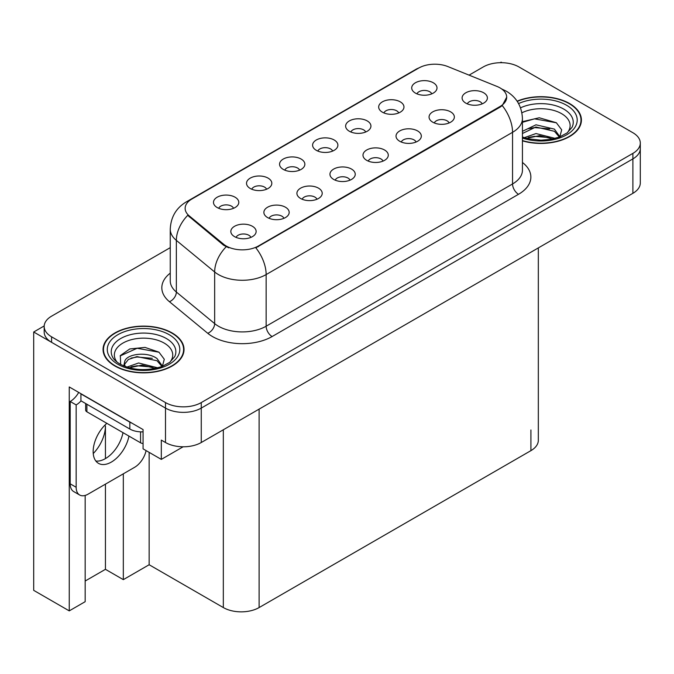 <?xml version="1.0" encoding="UTF-8"?>
<svg xmlns="http://www.w3.org/2000/svg" width="674" height="674" viewBox="0 0 674 674"><rect width="100%" height="100%" fill="white"/><g stroke="black" fill="none" stroke-linecap="round" stroke-linejoin="round"><path stroke-width="1.01" d="M482.146 103.872A7.591 4.381 0 0 0 480.107 101.74A7.591 4.381 0 0 0 472.634 100.628A7.591 4.381 0 0 0 467.343 103.872M483.688 92.793A12.646 7.304 0 0 0 467.478 91.976A12.646 7.304 0 0 0 463.291 101.049A12.646 7.304 0 0 0 465.801 103.122A12.646 7.304 0 0 0 486.198 101.049A12.646 7.304 0 0 0 483.688 92.793M365.687 132.003A7.591 4.381 0 0 0 363.648 129.871A7.591 4.381 0 0 0 356.167 128.759A7.591 4.381 0 0 0 350.876 132.003M367.229 120.916A12.646 7.304 0 0 0 351.019 120.107A12.646 7.304 0 0 0 346.824 129.181A12.646 7.304 0 0 0 349.334 131.245A12.646 7.304 0 0 0 369.74 129.181A12.646 7.304 0 0 0 367.229 120.916M398.722 112.929A7.591 4.381 0 0 0 396.683 110.797A7.591 4.381 0 0 0 389.21 109.685A7.591 4.381 0 0 0 383.91 112.929M400.263 101.841A12.646 7.304 0 0 0 384.054 101.033A12.646 7.304 0 0 0 379.866 110.106A12.646 7.304 0 0 0 382.369 112.17A12.646 7.304 0 0 0 402.774 110.106A12.646 7.304 0 0 0 400.263 101.841M266.575 189.226A7.591 4.381 0 0 0 264.537 187.094A7.591 4.381 0 0 0 257.064 185.982A7.591 4.381 0 0 0 251.764 189.226M268.117 178.138A12.646 7.304 0 0 0 251.907 177.321A12.646 7.304 0 0 0 247.72 186.403A12.646 7.304 0 0 0 250.222 188.467A12.646 7.304 0 0 0 270.628 186.403A12.646 7.304 0 0 0 268.117 178.138M350 180.169A7.591 4.381 0 0 0 347.961 178.037A7.591 4.381 0 0 0 340.488 176.925A7.591 4.381 0 0 0 335.197 180.169M351.542 169.081A12.646 7.304 0 0 0 335.332 168.273A12.646 7.304 0 0 0 331.145 177.346A12.646 7.304 0 0 0 333.655 179.41A12.646 7.304 0 0 0 354.052 177.346A12.646 7.304 0 0 0 351.542 169.081M283.931 218.317A7.591 4.381 0 0 0 281.892 216.186A7.591 4.381 0 0 0 274.411 215.073A7.591 4.381 0 0 0 269.12 218.317M285.473 207.23A12.646 7.304 0 0 0 269.263 206.412A12.646 7.304 0 0 0 265.067 215.495A12.646 7.304 0 0 0 267.578 217.559A12.646 7.304 0 0 0 287.983 215.495A12.646 7.304 0 0 0 285.473 207.23M431.756 93.855A7.591 4.381 0 0 0 429.717 91.723A7.591 4.381 0 0 0 422.244 90.611A7.591 4.381 0 0 0 416.953 93.855M433.298 82.767A12.646 7.304 0 0 0 417.088 81.958A12.646 7.304 0 0 0 412.901 91.032A12.646 7.304 0 0 0 415.411 93.096A12.646 7.304 0 0 0 435.808 91.032A12.646 7.304 0 0 0 433.298 82.767M383.034 161.094A7.591 4.381 0 0 0 381.004 158.963A7.591 4.381 0 0 0 373.522 157.851A7.591 4.381 0 0 0 368.231 161.094M384.576 150.007A12.646 7.304 0 0 0 368.366 149.198A12.646 7.304 0 0 0 364.179 158.272A12.646 7.304 0 0 0 366.69 160.336A12.646 7.304 0 0 0 387.087 158.272A12.646 7.304 0 0 0 384.576 150.007M449.111 122.946A7.591 4.381 0 0 0 447.073 120.815A7.591 4.381 0 0 0 439.6 119.702A7.591 4.381 0 0 0 434.3 122.946M450.653 111.867A12.646 7.304 0 0 0 434.444 111.05A12.646 7.304 0 0 0 430.248 120.124A12.646 7.304 0 0 0 432.759 122.196A12.646 7.304 0 0 0 453.164 120.124A12.646 7.304 0 0 0 450.653 111.867M416.077 142.02A7.591 4.381 0 0 0 414.038 139.889A7.591 4.381 0 0 0 406.557 138.777A7.591 4.381 0 0 0 401.266 142.02M417.619 130.933A12.646 7.304 0 0 0 401.409 130.124A12.646 7.304 0 0 0 397.213 139.198A12.646 7.304 0 0 0 399.724 141.262A12.646 7.304 0 0 0 420.129 139.198A12.646 7.304 0 0 0 417.619 130.933M299.61 170.151A7.591 4.381 0 0 0 297.571 168.02A7.591 4.381 0 0 0 290.098 166.908A7.591 4.381 0 0 0 284.807 170.151M301.152 159.064A12.646 7.304 0 0 0 284.942 158.247A12.646 7.304 0 0 0 280.755 167.329A12.646 7.304 0 0 0 283.265 169.393A12.646 7.304 0 0 0 303.662 167.329A12.646 7.304 0 0 0 301.152 159.064M332.653 151.077A7.591 4.381 0 0 0 330.614 148.946A7.591 4.381 0 0 0 323.132 147.833A7.591 4.381 0 0 0 317.842 151.077M334.186 139.99A12.646 7.304 0 0 0 317.976 139.181A12.646 7.304 0 0 0 313.789 148.255A12.646 7.304 0 0 0 316.3 150.319A12.646 7.304 0 0 0 336.697 148.255A12.646 7.304 0 0 0 334.186 139.99M250.888 237.391A7.591 4.381 0 0 0 248.858 235.26A7.591 4.381 0 0 0 241.376 234.148A7.591 4.381 0 0 0 236.085 237.391M252.43 226.304A12.646 7.304 0 0 0 236.22 225.487A12.646 7.304 0 0 0 232.033 234.569A12.646 7.304 0 0 0 234.544 236.633A12.646 7.304 0 0 0 254.941 234.569A12.646 7.304 0 0 0 252.43 226.304M316.965 199.243A7.591 4.381 0 0 0 314.927 197.111A7.591 4.381 0 0 0 307.454 195.999A7.591 4.381 0 0 0 302.154 199.243M318.507 188.156A12.646 7.304 0 0 0 302.297 187.347A12.646 7.304 0 0 0 298.102 196.42A12.646 7.304 0 0 0 300.612 198.485A12.646 7.304 0 0 0 321.018 196.42A12.646 7.304 0 0 0 318.507 188.156M233.541 208.3A7.591 4.381 0 0 0 231.502 206.16A7.591 4.381 0 0 0 224.021 205.056A7.591 4.381 0 0 0 218.73 208.3M235.083 197.212A12.646 7.304 0 0 0 218.873 196.395A12.646 7.304 0 0 0 214.677 205.477A12.646 7.304 0 0 0 217.188 207.541A12.646 7.304 0 0 0 237.593 205.477A12.646 7.304 0 0 0 235.083 197.212M500.032 87.898A22.773 13.143 0 0 0 496.991 86.432L447.881 66.574A22.773 13.143 0 0 0 418.723 68.049L191.812 199.057A22.773 13.143 0 0 0 185.139 208.35A22.773 13.143 0 0 0 189.259 215.891L223.642 244.241A22.773 13.143 0 0 0 258.395 246.002L500.032 106.492A22.773 13.143 0 0 0 506.696 97.199A22.773 13.143 0 0 0 500.032 87.898M44.198 325.938L33.7 332.004L165.492 408.09A25.3 14.609 0 0 0 201.265 408.09L632.886 158.895A25.3 14.609 0 0 0 640.3 148.566A25.3 14.609 0 0 1 632.886 158.895L201.265 408.09A25.3 14.609 0 0 1 165.492 408.09L51.586 342.333A25.3 14.609 0 0 1 44.181 332.004L44.181 326.494A25.3 14.609 0 0 0 51.586 336.823L165.492 402.58A25.3 14.609 0 0 0 201.265 402.58L632.886 153.386A25.3 14.609 0 0 0 640.3 143.057A25.3 14.609 0 0 0 632.886 132.727L518.988 66.97A25.3 14.609 0 0 0 483.207 66.97L469.062 75.143M502.054 62.699L501.102 62.151L500.142 62.699M85.16 495.432L85.16 601.688L69.245 610.88L69.245 386.952L143.065 429.574L143.065 448.85L161.313 459.39L161.313 440.105L165.492 442.515A25.3 14.609 0 0 0 201.265 442.515L632.886 193.32A25.3 14.609 0 0 0 640.3 182.991L640.3 143.057M183.126 446.795L161.313 459.39M69.245 610.88L33.7 590.357L33.7 332.004M538.324 247.914L538.324 440.316A25.3 14.609 180 0 1 530.918 450.645L259.111 607.569A25.3 14.609 180 0 1 223.33 607.569L149.148 564.745L149.148 452.364M149.148 564.745L123.325 579.648L123.325 473.814M85.16 581.03L105.439 569.319L123.325 579.648M93.239 453.551A26.985 15.578 120 0 0 105.439 425.96L104.588 425.471M105.439 569.319L105.439 484.143M105.439 458.598L105.439 425.96M522.434 140.841A40.482 23.371 0 0 0 581.418 120.056A40.482 23.371 0 0 0 569.564 103.535A40.482 23.371 0 0 0 517.11 101.167M172.165 332.964A40.482 23.371 0 0 0 128.052 327.901A40.482 23.371 0 0 0 103.063 349.494A40.482 23.371 0 0 0 114.917 366.016A40.482 23.371 0 0 0 159.039 371.079A40.482 23.371 0 0 0 184.027 349.494A40.482 23.371 0 0 0 172.165 332.964M103.484 351.634A40.482 23.371 0 0 0 103.349 352.249M506.696 97.199L502.24 105.565L500.032 107.166L255.834 247.83A29.513 17.044 60 0 1 266.146 274.571A33.734 19.479 180 0 1 218.443 274.571A33.734 19.479 180 0 1 214.661 271.976L176.352 240.382A33.734 19.479 180 0 1 170.252 229.211L170.252 280.856A33.734 19.479 0 0 0 176.352 292.027L214.661 323.613A33.734 19.479 0 0 0 218.443 326.216A33.734 19.479 0 0 0 266.146 326.216L512.552 183.96A33.734 19.479 0 0 0 522.434 170.185L522.434 118.54A33.734 19.479 180 0 1 512.552 132.315A29.513 17.044 -120 0 0 502.24 105.565M228.756 247.83L223.642 245.243L187.726 215.335A29.513 19.74 129.5 0 0 176.352 240.382L176.352 292.027A8.433 5.645 -50.5 0 1 169.444 301.708A42.167 24.348 180 0 1 170.252 273.139M170.252 247.653L51.586 316.165A25.3 14.609 0 0 0 44.181 326.494M183.741 352.249A40.482 23.371 0 0 0 183.606 351.634M581.131 122.811A40.482 23.371 0 0 0 580.996 122.205M106.837 423.323A25.722 14.853 120 0 0 93.804 445.649A25.722 14.853 120 0 0 98.48 463.35A25.722 14.853 120 0 0 111.345 462.078A25.722 14.853 120 0 0 128.961 436.095M122.997 432.657A25.722 14.853 -60 0 1 105.38 458.632A25.722 14.853 -60 0 1 95.851 461.024M146.09 450.594A16.867 9.739 -60 0 1 134.598 467.309L88.083 494.16A16.867 9.739 -60 0 1 79.65 495.002A16.867 9.739 -60 0 1 76.162 487.277L76.162 404.922L70.197 401.477A16.867 9.739 120 0 0 78.715 392.42M81.065 400.87A16.867 9.739 -60 0 1 76.162 404.922M79.65 495.002L73.685 491.557A16.867 9.739 -60 0 1 70.197 483.831L70.197 401.477M132.062 423.221A16.867 9.739 180 0 1 129.829 422.135L80.931 393.902A16.867 9.739 0 0 0 81.124 393.81M129.829 422.135L129.829 429.026A16.867 9.739 0 0 0 143.065 431.849M80.931 393.902L80.931 400.794L129.829 429.026M521.895 112.802A29.184 16.85 180 0 1 561.577 113.653A29.184 16.85 180 0 1 567.331 132.753M559.622 137.521L561.686 129.829L556.336 122.727L539.251 117.773L522.434 121.657M517.261 101.403A40.061 23.127 180 0 1 569.26 103.703A40.061 23.127 180 0 1 580.996 120.056A40.061 23.127 180 0 1 522.434 140.571M524.296 137.681L535.999 133.553L555.182 138.397M526.495 138.347L539.638 135.643L552.688 139.004M522.434 136.477A19.066 11.003 0 0 0 522.754 137.142M522.434 131.312L535.999 124.808L554.416 129.113L559.917 136.839M522.434 133.494L535.864 127.007L554.416 131.295L559.386 137.041M522.434 122.314L534.499 118.843L556.429 122.794M528.416 128.692L534.499 127.588L549.706 128.894M528.441 137.429L534.499 136.333L549.723 137.639M117.15 362.191A29.184 16.85 180 0 1 126.754 341.221A29.184 16.85 180 0 1 164.178 343.083A29.184 16.85 180 0 1 169.941 362.191M162.223 366.951L164.287 359.259L158.946 352.157L145.011 347.405L129.787 348.947L120.343 355.569L120.646 364.044M171.87 333.141A40.061 23.127 180 0 1 183.606 349.494A40.061 23.127 180 0 1 158.87 370.86A40.061 23.127 180 0 1 115.22 365.847A40.061 23.127 180 0 1 103.484 349.494A40.061 23.127 180 0 1 128.212 328.12A40.061 23.127 180 0 1 171.87 333.141M126.906 367.119L138.608 362.983L157.792 367.836M129.105 367.777L142.239 365.081L155.298 368.434M123.78 365.948L124.682 361.652A19.066 11.003 0 0 0 124.479 363.261A19.066 11.003 0 0 0 125.364 366.58M124.682 361.652C126.063 354.061 146.915 351.044 157.025 358.543L162.527 366.268M124.564 364.322L128.389 359.453L136.965 356.605L157.025 360.733L161.996 366.479M85.657 403.524L85.657 410.087A4.213 2.435 0 0 0 86.895 411.806L140.563 442.793A4.213 2.435 0 0 0 143.065 443.492M120.132 355.956L137.108 348.273L159.039 352.224M131.026 358.121L137.108 357.018L152.316 358.324M131.051 366.858L137.108 365.763L152.324 367.069M632.886 193.32L632.886 153.386M201.265 442.515L201.265 402.58M165.492 442.515L165.492 402.58M259.111 607.569L259.111 409.118M530.918 450.645L530.918 429.987M223.33 607.569L223.33 429.776M189.259 215.891L189.259 216.893M223.642 244.241L223.642 245.243M258.395 246.002L258.395 246.676M500.032 106.492L500.032 107.166M272.111 336.545A8.433 4.87 60 0 1 266.146 326.216L266.146 274.571L512.552 132.315L512.552 183.96A8.433 4.87 60 0 0 518.517 194.289L272.111 336.545A42.167 24.348 180 0 1 212.478 336.545A42.167 24.348 180 0 1 207.752 333.293L169.444 301.708M522.434 118.54C521.861 106.416 516.528 97.317 506.435 91.26L502.181 89.187A29.513 13.825 112 0 0 501.785 89.035M189.301 200.776A29.513 17.044 -120 0 0 186.243 201.93C176.15 207.988 170.825 217.079 170.252 229.211M186.243 201.93L416.246 69.144A29.513 17.044 60 0 1 418.478 68.192M226.161 246.802A29.513 19.74 129.5 0 0 214.661 271.976L214.661 323.613A8.433 5.645 -50.5 0 1 207.752 333.293M522.434 162.468A42.167 24.348 180 0 1 518.517 194.289M51.586 336.823L51.586 342.333M76.162 487.277L70.197 483.831M520.522 107.84A32.31 18.653 180 0 1 563.784 109.104A32.31 18.653 180 0 1 572.1 127.218L567.07 132.947L559.378 137.049L550.885 139.358L540.961 140.217L528.281 138.802L522.434 137.024M518.576 103.577A36.261 20.936 180 0 1 566.581 105.254A36.261 20.936 180 0 1 569.572 132.904A36.261 20.936 180 0 1 522.434 138.06M112.373 356.656A32.31 18.653 180 0 1 127.31 335.601A32.31 18.653 180 0 1 166.394 338.542A32.31 18.653 180 0 1 174.709 356.656L169.68 362.385L161.987 366.479C146.78 371.315 132.795 370.523 120.006 364.086C115.97 361.609 113.426 359.132 112.373 356.656M169.182 334.683A36.261 20.936 180 0 1 169.182 364.297A36.261 20.936 180 0 1 117.899 364.297A36.261 20.936 180 0 1 117.899 334.683A36.261 20.936 180 0 1 169.182 334.683M140.563 442.793L140.563 431.849M86.895 411.806L86.895 404.232M416.246 69.144L421.654 66.625M502.181 89.187L501.734 89.002M580.996 120.056L580.996 123.426M183.606 349.494L183.606 352.856M103.484 349.494L103.484 352.856"/></g></svg>
